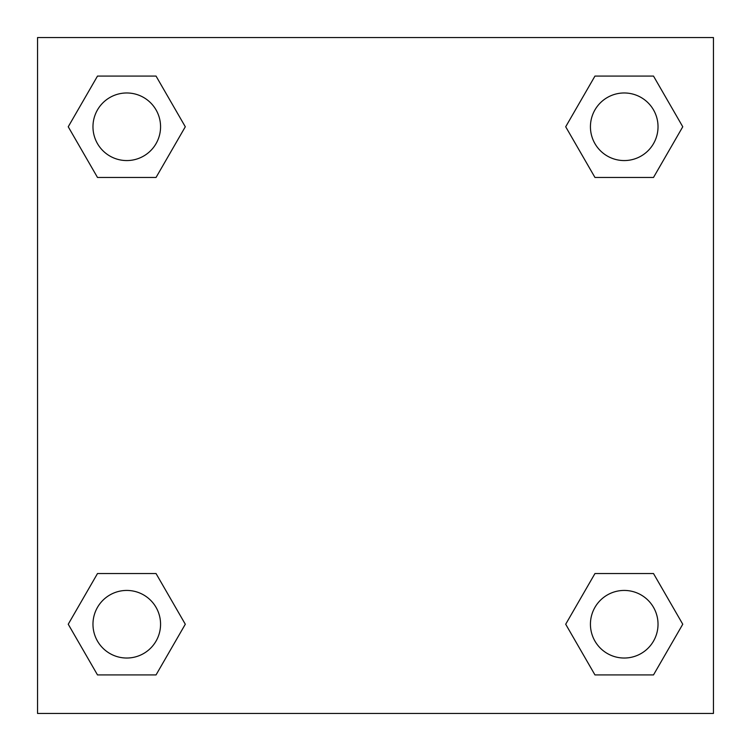 <?xml version="1.0" encoding="UTF-8"?>
<svg xmlns="http://www.w3.org/2000/svg" width="751" height="751" viewBox="0 0 751 751"><rect width="100%" height="100%" fill="white"/><g stroke="black" fill="none" stroke-linecap="round" stroke-linejoin="round"><path stroke-width="1.13" d="M653.501 177.461L594.961 177.461L653.501 177.461L682.762 126.769L653.501 177.461L594.961 177.461L565.7 126.769L594.961 76.076L565.7 126.769M97.499 76.076L156.039 76.076L97.499 76.076L156.039 76.076L185.3 126.769L156.039 177.461L97.499 177.461L156.039 177.461L97.499 177.461L68.238 126.769L97.499 76.076L68.238 126.769M97.499 573.539L156.039 573.539L97.499 573.539L68.238 624.231L97.499 573.539L156.039 573.539L185.3 624.231L156.039 674.924L97.499 674.924L156.039 674.924L97.499 674.924L68.238 624.231M621.002 573.539L594.961 573.539L621.002 573.539L594.961 573.539L565.7 624.231L594.961 573.539L653.501 573.539L594.961 573.539L653.501 573.539L682.762 624.231L653.501 674.924L594.961 674.924L653.501 674.924L594.961 674.924L565.7 624.231M713.45 37.55L37.55 37.55L37.55 713.45L713.45 713.45L713.45 37.55M594.961 76.076L653.501 76.076L594.961 76.076L653.501 76.076L682.762 126.769M658.026 624.231A33.795 33.795 0 0 0 607.334 594.961A33.795 33.795 0 0 0 607.334 653.501A33.795 33.795 0 0 0 658.026 624.231M160.564 624.231A33.795 33.795 0 0 0 109.871 594.961A33.795 33.795 0 0 0 109.871 653.501A33.795 33.795 0 0 0 160.564 624.231M658.026 126.769A33.795 33.795 0 0 0 607.334 97.499A33.795 33.795 0 0 0 607.334 156.039A33.795 33.795 0 0 0 658.026 126.769M160.564 126.769A33.795 33.795 0 0 0 109.871 97.499A33.795 33.795 0 0 0 109.871 156.039A33.795 33.795 0 0 0 160.564 126.769M129.998 573.539L156.039 573.539M621.002 177.461L594.961 177.461M156.039 177.461L129.998 177.461"/></g></svg>
